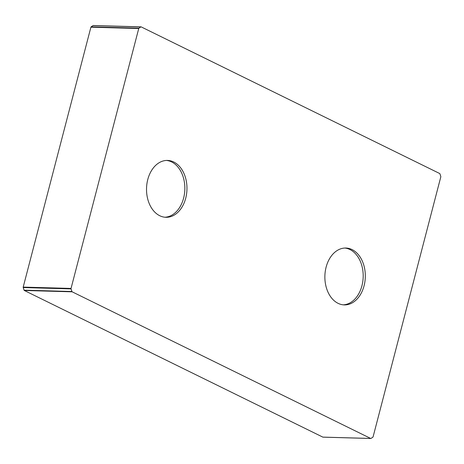 <?xml version="1.0" encoding="UTF-8"?>
<svg xmlns="http://www.w3.org/2000/svg" width="464" height="464" viewBox="0 0 464 464"><rect width="100%" height="100%" fill="white"/><g stroke="black" fill="none" stroke-linecap="round" stroke-linejoin="round"><path stroke-width="0.7" d="M166.477 160.44A28.443 20.219 -88.4 0 1 171.628 161.936A28.443 20.219 -88.4 0 1 184.562 193.07A28.443 20.219 -88.4 0 1 164.9 217.227M173.745 161.994A28.443 20.219 -88.4 0 1 186.586 193.865A28.443 20.219 -88.4 0 1 165.955 217.297A28.443 20.219 -88.4 0 1 146.537 188.297A28.443 20.219 -88.4 0 1 167.539 160.428A28.443 20.219 -88.4 0 1 173.745 161.994M344.822 248.043A28.443 20.219 -88.4 0 1 349.972 249.545A28.443 20.219 -88.4 0 1 362.906 280.679A28.443 20.219 -88.4 0 1 343.244 304.836M352.089 249.603A28.443 20.219 -88.4 0 1 364.93 281.474A28.443 20.219 -88.4 0 1 344.3 304.906A28.443 20.219 -88.4 0 1 324.881 275.906A28.443 20.219 -88.4 0 1 345.883 248.037A28.443 20.219 -88.4 0 1 352.089 249.603M370.997 438.428A0.603 0.429 -88.4 0 1 370.672 438.451L72.158 291.815A0.603 0.429 -88.4 0 1 71.914 291.508L71.05 288.892A0.603 0.429 -88.4 0 1 71.038 288.434L138.742 28.519A0.603 0.429 -88.4 0 1 138.962 28.176L140.841 26.906A0.603 0.429 -88.4 0 1 141.166 26.883L439.681 173.519A0.603 0.429 -88.4 0 1 439.924 173.826L440.788 176.442A0.603 0.429 -88.4 0 1 440.8 176.9L373.097 436.815A0.603 0.429 -88.4 0 1 372.876 437.158L370.997 438.428M323.101 437.129A0.603 0.429 -88.4 0 1 322.834 437.117L24.319 290.481A0.603 0.429 -88.4 0 1 24.076 290.174L23.212 287.558A0.603 0.429 -88.4 0 1 23.2 287.1L90.903 27.185A0.603 0.429 -88.4 0 1 91.124 26.842L93.003 25.572A0.603 0.429 -88.4 0 1 93.328 25.549M370.672 438.451L322.834 437.117M72.158 291.815L24.319 290.481M71.914 291.508L24.076 290.174M71.05 288.892L23.212 287.558M71.038 288.434L23.2 287.1M138.742 28.519L90.903 27.185M138.962 28.176L91.124 26.842M140.841 26.906L93.003 25.572M93.2 25.514L141.033 26.848M322.967 437.152L370.8 438.486"/></g></svg>

